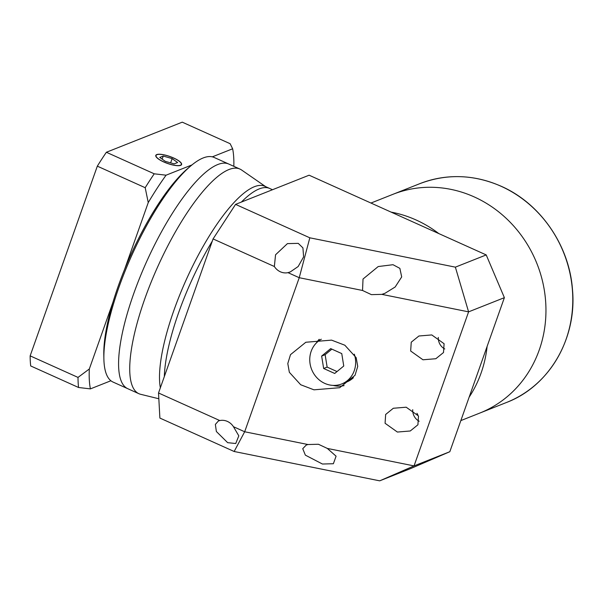 <?xml version="1.0" encoding="UTF-8"?>
<svg xmlns="http://www.w3.org/2000/svg" width="603" height="603" viewBox="0 0 603 603"><rect width="100%" height="100%" fill="white"/><g stroke="black" fill="none" stroke-linecap="round" stroke-linejoin="round"><path stroke-width="0.9" d="M160.353 387.797A117.683 33.353 -65.8 0 1 173.83 310.568A117.683 33.353 -65.8 0 1 264.875 186.297L272.488 189.726M164.317 376.611A117.683 33.353 -65.8 0 1 178.616 312.723A117.683 33.353 -65.8 0 1 212.286 241.147A117.683 33.353 -65.8 0 0 178.616 312.723A117.683 33.353 -65.8 0 0 164.317 376.611M158.838 398.764L140.605 394.287A123.155 34.906 -65.8 0 1 138.871 393.691L127.73 388.679A123.155 34.906 -65.8 0 1 133.549 294.121A123.155 34.906 -65.8 0 1 228.831 164.069L214.148 157.466A123.155 34.906 114.2 0 0 190.729 165.961A123.155 34.906 114.2 0 0 118.866 287.51A123.155 34.906 114.2 0 0 103.882 358.906A123.155 34.906 114.2 0 0 113.047 382.068L127.73 388.679A123.155 34.906 -65.8 0 1 133.549 294.121A123.155 34.906 -65.8 0 1 228.831 164.069L239.979 169.089A123.155 34.906 -65.8 0 1 241.569 169.986L265.667 186.659M138.871 393.691A123.155 34.906 -65.8 0 1 144.697 299.133A123.155 34.906 -65.8 0 1 239.979 169.089M241.396 202.065A117.683 33.353 -65.8 0 1 269.662 188.453A117.683 33.353 -65.8 0 0 241.396 202.065M506.543 402.465A117.683 108.329 -111.6 0 0 572.752 296.51A117.683 108.329 -111.6 0 0 500.987 186.229A117.683 108.329 -111.6 0 0 419.756 183.689C446.604 173.491 473.724 174.335 501.108 186.229C540.311 203.347 569.322 245.338 572.473 289.478C577.161 338.389 549.243 386.304 506.543 402.465L479.709 413.108A117.683 108.329 -111.6 0 0 545.919 307.153A117.683 108.329 -111.6 0 0 474.146 196.88A117.683 108.329 -111.6 0 0 392.922 194.332L370.966 203.038M469.134 397.173A117.683 108.329 -111.6 0 0 487.118 346.393A117.683 108.329 -111.6 0 1 469.134 397.173M438.803 233.572A117.683 108.329 -111.6 0 0 416.002 219.944A117.683 108.329 -111.6 0 0 391.143 212.12A117.683 108.329 -111.6 0 1 416.002 219.944A117.683 108.329 -111.6 0 1 438.803 233.572M362.539 290.473L371.41 294.641L381.857 294.37L384.955 293.307L395.169 286.998L401.688 276.92L399.872 268.365L393.013 264.709L378.217 266.541L363.021 279.023L362.539 290.473L299.231 277.712L288 272.654L290.314 271.908L298.153 266.534L303.603 256.886L302.925 247.878L298.244 243.363L287.435 243.612L275.548 254.783L274.357 266.511A13.681 12.595 -111.6 0 0 280.395 271.802A13.681 12.595 -111.6 0 0 288 272.654M307.99 444.524L306.241 445.052L302.744 448.7L305.359 455.144L322.432 464.024L333.369 463.73L336.09 456.192L327.301 448.421L318.429 444.26L307.99 444.524L244.675 431.763L299.231 277.712L309.821 237.808L455.371 267.152L468.591 311.857L381.857 294.37M431.778 334.936L418.912 335.999L411.246 342.195L410.666 351.014L422.974 359.787L435.841 358.725L443.507 352.529L444.087 343.71L431.778 334.936M406.188 407.206L393.322 408.261L385.656 414.465L385.076 423.276L397.385 432.05L410.251 430.987L417.917 424.791L418.497 415.972L406.188 407.206M331.56 340.13L305.827 342.255L290.503 354.647L287.797 363.534L289.342 372.285L300.686 384.744L313.959 389.824L339.693 387.706L355.016 375.307L357.73 366.428L356.177 357.677L344.841 345.218L331.56 340.13M319.206 339.308A27.369 25.19 -111.6 0 0 316.304 343.024M219.801 420.562L218.444 420.932L215.361 424.422L216.371 431.507L227.663 442.677L235.743 443.514L238.811 435.841L233.451 426.705A13.681 12.595 -111.6 0 0 227.414 421.422A13.681 12.595 -111.6 0 0 219.801 420.562L158.521 392.983L213.07 238.924L235.562 204.379L309.821 237.808M321.316 339.218A24.633 22.673 -111.6 0 0 309.829 361.687A24.633 22.673 -111.6 0 0 324.783 383.402A24.633 22.673 -111.6 0 0 341.788 383.93A24.633 22.673 -111.6 0 0 354.315 354.165M341.788 383.93L346.755 381.963A24.633 22.673 -111.6 0 0 353.441 377.697M331.861 349.137L325.13 354.685L327.135 367.106L337.024 371.561M343.755 366.013L341.75 353.584L330.693 348.609L321.648 356.064L323.653 368.486L334.71 373.461L343.755 366.013M325.13 354.685L321.648 356.064M327.135 367.106L323.653 368.486M416.914 413.311L417.826 414.645M412.731 409.686A11.63 10.703 -111.6 0 0 419.175 421.248M438.321 337.424A11.63 10.703 -111.6 0 0 444.765 348.979M333.112 385.392A27.369 25.19 -111.6 0 0 344.117 385.611M274.357 266.511L213.07 238.924M233.451 426.705L244.675 431.763L234.152 451.496L159.885 418.067L158.521 392.983M235.562 204.379L309.113 175.202L486.214 254.918L504.379 297.663L468.591 311.857L414.042 465.908L449.823 451.715L410.545 468.606L379.702 480.84L234.152 451.496M379.702 480.84L414.042 465.908L327.301 448.421M455.371 267.152L486.214 254.918M449.823 451.715L504.379 297.663M460.843 420.593L479.709 413.108A117.683 108.329 -111.6 0 0 545.919 307.153A117.683 108.329 -111.6 0 0 474.146 196.88A117.683 108.329 -111.6 0 0 392.922 194.332L419.756 183.689M190.729 165.961L187.752 168.486A119.047 33.745 114.2 0 0 124.572 269.451A119.047 33.745 114.2 0 0 118.286 285.988A119.047 33.745 114.2 0 0 112.995 302.133A119.047 33.745 114.2 0 0 103.799 355.001L103.882 358.906M163.82 161.898A13.409 3.61 19.5 0 0 181.33 164.446A13.409 3.61 19.5 0 0 173.566 158.039A13.409 3.61 19.5 0 0 156.049 155.491A13.409 3.61 19.5 0 0 163.82 161.898M173.664 158.001A13.681 3.678 19.5 0 0 155.793 155.401A13.681 3.678 19.5 0 0 163.722 161.943A13.681 3.678 19.5 0 0 181.593 164.536A13.681 3.678 19.5 0 0 173.664 158.001M89.319 368.991A149.152 42.278 114.2 0 0 90.405 388.882L78.563 387.495A157.368 44.599 -65.8 0 1 78.013 377.41L89.319 368.991L112.995 302.133M110.899 380.749L90.405 388.882M78.563 387.495L30.7 365.953A157.368 44.599 -65.8 0 1 30.15 355.86L97.324 166.157L145.195 187.706A157.368 44.599 -65.8 0 1 154.24 173.807L166.074 175.194L191.988 164.913M166.074 175.194A149.152 42.278 114.2 0 0 148.248 202.585L145.195 187.706M124.572 269.451L148.248 202.585M233.821 166.322A149.152 42.278 114.2 0 0 232.645 148.783L230.127 143.702L182.257 122.16L106.369 152.265L154.24 173.807M212.324 156.848L232.645 148.783M97.324 166.157A157.368 44.599 -65.8 0 1 106.369 152.265M30.15 355.86L78.013 377.41M172.134 158.604L163.232 156.056L159.787 157.421L165.252 161.333L174.154 163.88L177.591 162.516L172.134 158.604L170.626 162.87M162.154 159.117L163.232 156.056M181.088 165.139L181.33 164.446M155.808 156.185L156.049 155.491"/></g></svg>
